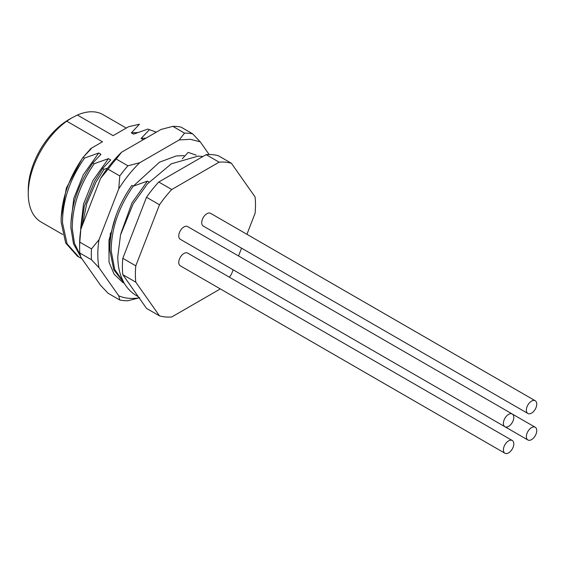 <?xml version="1.0" encoding="UTF-8"?>
<svg xmlns="http://www.w3.org/2000/svg" width="565" height="565" viewBox="0 0 565 565"><rect width="100%" height="100%" fill="white"/><g stroke="black" fill="none" stroke-linecap="round" stroke-linejoin="round"><path stroke-width="0.85" d="M183.999 155.636L176.167 155.954L159.485 162.204L133.22 186.189L131.843 185.391C117.223 206.486 109.885 228.062 109.815 250.104L113.791 269.844L124.222 283.143M119.787 300.022A91.82 53.011 -60 0 0 127.937 300.75L139.739 297.684C131.949 299.118 124.95 298.49 118.756 295.813L119.787 300.022L108.099 293.27L100.577 285.311L80.83 257.223L79.799 253.007A91.82 53.011 -60 0 1 79.623 247.675L79.623 243.925A87.229 50.363 -60 0 1 80.83 229.242L100.577 178.342A87.229 50.363 -60 0 1 121.56 152.239L161.053 129.434L172.855 126.369A91.82 53.011 120 0 1 181.012 127.097L192.693 133.849L200.222 141.808L209.163 154.535M118.756 295.813L99.009 267.718C97.413 259.314 97.413 249.984 99.009 239.737L118.756 188.837C124.95 178.999 131.949 170.298 139.739 162.734L179.232 139.929L190.327 139.322L200.222 141.808M172.855 126.369L184.543 133.121L179.232 139.929M121.56 152.239L116.249 159.048L127.937 165.799L139.739 162.734M100.577 178.342L108.099 169.196A91.82 53.011 -60 0 1 116.249 159.048M108.099 169.196L119.787 175.941L118.756 188.837M80.83 229.242L79.799 242.138L91.481 248.882L99.009 239.737M79.623 247.675A91.82 53.011 -60 0 1 79.799 242.138M79.799 253.007L91.481 259.759L99.009 267.718M124.272 283.227L122.76 282.422L114.144 274.251L109.031 262.188L108.953 240.309L115.924 215.724M119.787 175.941A91.82 53.011 -60 0 1 127.937 165.799M184.543 133.121A91.82 53.011 -60 0 1 192.693 133.849M91.481 259.759A91.82 53.011 -60 0 1 91.481 248.882M535.232 400.755L210.59 213.323A7.345 4.245 120 0 0 204.933 215.293A7.345 4.245 120 0 0 201.719 222.681A7.345 4.245 120 0 0 203.245 226.049L527.88 413.474A7.345 4.245 120 0 0 533.544 411.504A7.345 4.245 120 0 0 536.75 404.116A7.345 4.245 120 0 0 535.232 400.755A7.345 4.245 120 0 0 529.567 402.718A7.345 4.245 120 0 0 526.361 410.112A7.345 4.245 120 0 0 527.88 413.474M536.75 430.622A7.345 4.245 120 0 0 535.232 427.26A7.345 4.245 120 0 0 529.567 429.223A7.345 4.245 120 0 0 526.361 436.618A7.345 4.245 120 0 0 527.88 439.98A7.345 4.245 120 0 0 533.544 438.016A7.345 4.245 120 0 0 536.75 430.622M512.271 414.004L187.637 226.579A7.345 4.245 120 0 0 181.972 228.543A7.345 4.245 120 0 0 178.766 235.937A7.345 4.245 120 0 0 180.292 239.299L504.926 426.73A7.345 4.245 120 0 0 510.591 424.76A7.345 4.245 120 0 0 513.797 417.366A7.345 4.245 120 0 0 512.271 414.004A7.345 4.245 120 0 0 506.614 415.974A7.345 4.245 120 0 0 503.408 423.369A7.345 4.245 120 0 0 504.926 426.73M512.271 440.509L187.637 253.085A7.345 4.245 120 0 0 181.972 255.048A7.345 4.245 120 0 0 178.766 262.443A7.345 4.245 120 0 0 180.292 265.804L504.926 453.236A7.345 4.245 120 0 0 510.591 451.266A7.345 4.245 120 0 0 513.797 443.871A7.345 4.245 120 0 0 512.271 440.509A7.345 4.245 120 0 0 506.614 442.48A7.345 4.245 120 0 0 503.408 449.874A7.345 4.245 120 0 0 504.926 453.236M219.962 288.715A84.934 49.035 -60 0 1 219.128 289.612L171.746 316.965A84.934 49.035 -60 0 1 159.492 315.87L135.798 282.168A84.934 49.035 -60 0 1 135.381 274.237A84.934 49.035 -60 0 1 135.798 265.825L159.492 204.77A84.934 49.035 -60 0 1 171.746 189.515L219.128 162.162A84.934 49.035 -60 0 1 231.389 163.257L255.076 196.959A84.934 49.035 -60 0 1 255.076 213.309L246.933 234.305M231.389 163.257L218.401 155.756A84.934 49.035 120 0 0 206.14 154.662L158.765 182.015A84.934 49.035 120 0 0 146.505 197.27L122.817 258.325A84.934 49.035 120 0 0 122.393 266.744A84.934 49.035 120 0 0 122.817 274.675L146.505 308.377L159.492 315.87M135.798 282.168L122.817 274.675M123.961 282.684L114.709 269.526L111.192 250.902C111.263 228.86 118.608 207.284 133.22 186.189L147.416 181.125L149.04 182.064M84.39 155.834L90.88 148.489L102.463 141.801L66.755 121.185L71.755 117.923L68.831 119.611A57.39 33.13 120 0 0 28.25 189.897L28.25 193.647A61.981 35.786 120 0 0 41.09 222.017L62.694 234.489M66.755 121.185A61.981 35.786 120 0 0 28.25 193.647M71.755 117.923L77.398 115.034L113.113 135.657L128.601 126.708L139.449 124.236L131.384 132.832L133.658 134.145L147.846 129.081L156.3 132.182M126.263 128.057L103.063 114.667A61.981 35.786 120 0 0 77.398 115.034M81.748 258.53L78.931 257.117L67.066 243.812L62.496 222.787C62.567 200.745 69.912 179.169 84.524 158.073L83.147 157.275C68.527 178.371 61.19 199.946 61.119 221.996L65.681 243.014L77.553 256.326L78.931 257.117M80.209 255.119L74.425 243.204L72.235 228.415C72.306 206.366 79.651 184.79 94.263 163.695L92.886 162.897C78.267 183.999 70.929 205.568 70.858 227.617L73.528 243.932L80.583 256.475M82.25 225.583L86.706 203.746L95.972 182.142L104.002 169.316L102.625 168.518L94.595 181.344L84.312 206.31L80.576 230.894M102.625 168.518L110.733 159.944L108.459 158.638L93.006 180.426L83.5 204.099L80.626 228.839M92.886 162.897L100.994 154.323L98.72 153.009L83.267 174.804L73.761 198.477L70.886 223.217M81.826 159.168L66.338 188.117L61.147 217.596M90.88 148.489L91.255 148.701L83.147 157.275M61.133 217.37L61.112 218.662M137.754 132.549L131.384 132.832M156.328 132.161L147.846 129.081M143.277 139.696L141.123 138.453L146.038 138.107M182.29 158.793L188.187 152.373L196.21 155.191M110.33 233.091L109.843 245.711M107.576 168.151L104.002 169.316M108.459 158.638L94.263 163.695M98.72 153.009L84.524 158.073M149.231 129.879L141.123 138.453M120.868 233.592L131.963 202.913L147.416 181.125M122.817 258.325L135.798 265.825M146.505 197.27L159.492 204.77M158.765 182.015L171.746 189.515M206.14 154.662L219.128 162.162M241.552 248.162L238.529 255.959M233.154 269.823L231.389 274.364A84.934 49.035 -60 0 1 229.376 277.182M203.209 252.534A7.345 4.245 120 0 0 203.245 252.555L527.88 439.98M122.238 282.119L122.76 282.422M138.22 296.597L136.638 295.742C131.525 292.741 127.422 288.602 124.314 283.305C119.978 275.72 117.803 266.835 117.788 256.651L120.522 234.962L133.1 203.979L147.387 183.907L171.372 163.793L198.167 156.102L202.962 156.505M512.307 414.025L535.232 427.26"/></g></svg>
